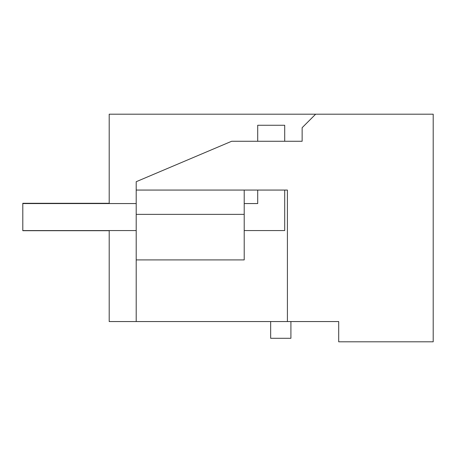<?xml version="1.0" encoding="UTF-8"?>
<svg xmlns="http://www.w3.org/2000/svg" width="456" height="456" viewBox="0 0 456 456"><rect width="100%" height="100%" fill="white"/><g stroke="black" fill="none" stroke-linecap="round" stroke-linejoin="round"><path stroke-width="0.68" d="M109.201 203.564L109.201 114.194L433.2 114.194L433.2 341.806L338.7 341.806L338.7 321.554L317.102 321.554M338.7 321.554L136.201 321.554L136.201 259.909L244.205 259.909L244.205 190.066M109.201 230.565L109.201 321.554L136.201 321.554M270.659 321.554L270.659 338.295L290.911 338.295L290.911 321.554M315.643 114.194L302.14 127.697L302.14 141.269L231.648 141.269L136.201 181.716L136.201 259.909M287.405 321.554L287.405 190.066L136.201 190.066M109.201 298.606L109.201 266.207M136.201 214.366L244.205 214.366M284.704 141.269L284.704 125.263L257.703 125.263L257.703 141.269M257.703 190.066L257.703 203.564L244.205 203.564M136.201 203.564L22.806 203.564L22.806 230.565L136.201 230.565M284.704 190.066L284.704 230.565L244.205 230.565M109.201 230.702L22.8 230.702L22.8 203.296L109.201 203.296"/></g></svg>
